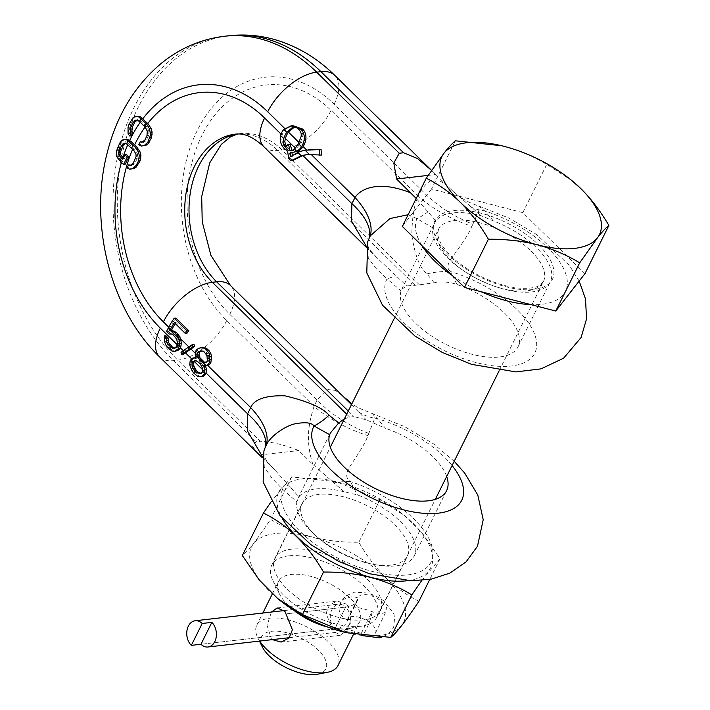 <?xml version="1.0" encoding="UTF-8"?>
<svg xmlns="http://www.w3.org/2000/svg" width="710" height="710" viewBox="0 0 710 710"><rect width="100%" height="100%" fill="white"/><g stroke="black" fill="none" stroke-linecap="round" stroke-linejoin="round"><path stroke-width="0.53" stroke-dasharray="3.55 2.66" d="M195.942 357.769L197.717 358.009L196.821 354.13L197.131 351.37A45.333 23.306 -45.5 0 1 197.992 349.852L200.309 348.042L202.465 347.625M344.377 418.9L349.684 417.125L346.702 414.196M177.216 344.732L178.387 345.877L178.68 345.291L179.035 341.164L178.405 339.043L174.864 334.818L173.098 333.842L170.835 333.86L168.19 331.259L169.734 328.135A45.333 23.306 -45.5 0 1 175.876 318.053M186.97 333.265L175.991 322.482L174.349 322.668M175.272 323.582A45.333 23.306 -45.5 0 1 175.991 322.482M183.313 350.713L183.872 351.264L194.052 344.377M201.214 351.086L204.054 350.882L205.909 351.858L204.267 352.045M204.684 362.446L208.394 361.647A45.333 23.306 -45.5 0 1 208.98 360.636L208.598 355.337L205.909 351.858M196.821 354.13L195.214 354.317M197.211 356.757L195.605 356.944M142.799 141.929L145.097 141.441L146.517 139.852L148.63 135.432L148.896 130.88L146.659 126.77L140.846 121.082L139.24 121.259M191.718 358.958L192.401 359.633L194.442 357.787M206.299 365.685L205.43 365.783M202.501 369.546L204.143 371.161L204.045 367.957L201.764 363.467L198.48 360.999L195.605 360.875M126.744 139.302L124.427 139.728L121.339 142.985L119.227 147.405L118.037 152.996L118.375 156.511L119.493 158.543L125.173 164.25M123.3 158.019L124.312 159.022L126.513 154.594M125.404 143.313L127.578 143.18L129.362 144.21L127.756 144.396M131.137 165.075L133.436 164.596L134.927 162.998L137.216 158.552L137.571 153.99L135.246 149.899L129.362 144.21M310.119 149.482L306.676 150.023A74.248 53.765 -96.5 0 0 299.487 152.215L292.396 156.377L290.754 156.564M321.364 155.082L311.06 154.327A74.248 53.765 -96.5 0 0 308.344 154.54A74.248 53.765 -96.5 0 0 307.536 154.647M292.76 125.617L285.5 129.238A18.558 13.437 -96.5 0 0 282.953 132.965A11.111 8.05 -96.5 0 0 282.127 135.175C281.204 140.376 282.473 144.796 285.926 148.425L284.284 148.612M291.668 150.68L293.532 150.484L295.937 148.736A22.276 16.135 -96.5 0 0 299.975 143.455L302.833 136.107L302.851 133.489C301.626 129.628 299.283 127.445 295.821 126.948L295.165 126.957M131.128 169.042L128.723 167.658L130.223 164.702M142.932 145.87L140.394 144.503L141.849 141.556M146.659 126.77L145.053 126.957M140.846 121.082L139.107 120.043L136.95 120.176M131.243 135.805L129.673 133.4L129.309 129.886L130.613 124.285L134.456 117.771L136.089 116.573L138.388 116.156M118.375 156.511L116.751 156.697M119.493 158.543L117.878 158.729M118.037 152.996L116.404 153.182M118.357 150.254L116.724 150.44M119.227 147.405L117.585 147.6M121.339 142.985L119.706 143.171M122.839 140.917L121.206 141.104M124.427 139.728L122.803 139.914M127.578 143.18L125.972 143.367M125.99 143.021L124.383 143.207M124.312 159.022L122.706 159.2M135.246 149.899L133.631 150.085M128.723 167.658L127.108 167.844M131.776 165.332L130.152 165.519M133.436 164.596L131.811 164.782M134.927 162.998L133.294 163.185M137.216 158.552L135.574 158.738M137.749 156.209L136.116 156.395M137.571 153.99L135.947 154.177M136.719 151.887L135.095 152.073M136.089 116.573L134.456 116.76M134.456 117.771L132.823 117.958M132.885 119.848L131.243 120.034M130.613 124.285L128.971 124.472M129.673 127.143L128.04 127.33M129.309 129.886L127.685 130.072M129.673 133.4L128.057 133.578M137.545 119.884L135.938 120.07M139.107 120.043L137.5 120.23M140.394 144.503L138.778 144.689M143.447 142.177L141.814 142.364M145.097 141.441L143.464 141.636M146.517 139.852L144.875 140.039M148.63 135.432L146.997 135.619M149.1 133.098L147.467 133.285M148.896 130.88L147.272 131.066M148.071 128.776L146.455 128.954M201.791 376.566L199.377 376.193L197.327 374.827L195.685 375.013M192.401 359.633A45.333 23.306 134.5 0 0 191.718 361.062L191.389 364.301L191.948 366.901L193.315 370.238L197.327 374.827M183.872 351.264L182.63 352.133L183.313 354.255M176.044 351.29L173.622 350.909L171.571 349.542L169.93 349.728M165.963 335.777L166.193 341.616L167.569 344.962L171.571 349.542M178.387 345.877A45.333 23.306 134.5 0 0 178.183 346.302L175.69 348.184L174.145 348.06M258.333 453.85L252.6 446.519L256.07 441.726L260.357 441.238L177.748 360.147A181.316 131.306 83.5 0 1 120.132 165.581A181.316 131.306 83.5 0 1 228.753 35.766M262.31 457.719L275.276 470.464L291.047 487.814A73.467 21.291 132.7 0 0 282.589 489.288L296.869 501.801A64.867 29.82 26.4 0 0 329.369 545.875A64.867 29.82 26.4 0 0 395.914 565.87A64.867 29.82 26.4 0 0 414.312 555.735A64.867 29.82 26.4 0 0 357.387 494.879L344.146 491.799A64.867 29.82 26.4 0 0 315.986 488.959A64.867 29.82 26.4 0 0 298.883 496.973L296.869 501.801M262.487 456.752L273.74 468.937M204.143 371.161A45.333 23.306 134.5 0 0 203.459 372.581L200.681 373.274M199.377 376.193L197.744 376.38M195.055 372.59L193.413 372.786M193.315 370.238L191.682 370.434M191.948 366.901L190.324 367.088M191.389 364.301L189.774 364.478M191.718 361.062L190.111 361.239M192.437 359.553L190.83 359.739M197.131 351.37L195.525 351.556M197.992 349.852L196.377 350.039M200.309 348.042L198.685 348.228M205.288 365.437L203.681 365.623M206.814 362.419L205.208 362.606M208.394 361.647L206.787 361.834M208.98 360.636L207.364 360.822M209.139 358.364L207.515 358.55M208.598 355.337L206.965 355.533M207.418 353.34L205.776 353.527M204.054 350.882L202.421 351.068M201.56 350.926L199.936 351.113M182.63 352.133L181.023 352.32M201.436 373.469L199.829 373.655M203.459 372.581L201.853 372.768M204.178 371.082L202.572 371.259M204.045 367.957L202.439 368.135M203.024 365.464L201.418 365.641M201.764 363.467L200.158 363.653M200.247 361.985L198.64 362.171M198.48 360.999L196.874 361.186M196.466 360.52L194.859 360.698M173.622 350.909L171.989 351.095M169.299 347.314L167.658 347.501M167.569 344.962L165.927 345.149M166.193 341.616L164.569 341.803M165.838 338.519L164.232 338.705M175.69 348.184L174.074 348.37M177.101 347.43L175.485 347.616M178.183 346.302L176.577 346.48M178.68 345.291L177.074 345.477M179.044 343.418L177.438 343.596M179.035 341.164L177.429 341.35M178.405 339.043L176.799 339.229M177.136 337.055L175.53 337.241M174.864 334.818L173.258 335.005M173.098 333.842L171.492 334.019M170.835 333.86L169.228 334.046M168.19 331.259L166.584 331.437M196.705 357.76L195.969 357.849M197.717 358.009L196.111 358.186M275.276 470.464C268.921 463.701 265.602 459.698 265.318 458.465C262.691 452.279 263.374 456.157 263.916 450.921L264.253 466.994L271.575 477.67L282.589 489.288A82.679 38.003 -153.6 0 0 349.107 563.429A82.679 38.003 -153.6 0 0 432.985 553.844A82.679 38.003 -153.6 0 0 350.341 481.549C345.947 478.487 345.548 473.907 349.142 467.828C352.444 462.032 364.044 446.35 367.94 435.656L374.507 418.909L373.637 414.507L385.574 428.325L366.165 419.779L353.97 416.637A64.867 29.82 26.4 0 0 351.787 416.841A64.867 29.82 26.4 0 0 349.684 417.125M344.146 491.799L312.897 464.464L298.724 450.557C284.63 444.93 271.841 441.824 260.357 441.238M259.576 455.03L298.724 450.557M291.047 487.814L298.883 496.973M417.214 285.038A64.867 29.82 26.4 0 0 415.119 285.322L406.715 285.908L401.753 289.245L401.079 290.878A64.867 29.82 26.4 0 0 431.236 335.786A64.867 29.82 26.4 0 0 499.609 356.979A64.867 29.82 26.4 0 0 518.007 346.844A64.867 29.82 26.4 0 0 456.974 284.488C449.421 281.87 441.824 281.302 434.174 282.766L419.397 284.834A64.867 29.82 26.4 0 0 417.214 285.038M401.753 289.245L434.28 223.721L432.851 227.848A64.867 29.82 26.4 0 0 465.352 271.93A64.867 29.82 26.4 0 0 531.897 291.916A64.867 29.82 26.4 0 0 550.303 281.781A64.867 29.82 26.4 0 0 493.379 220.934L481.176 215.76A64.867 29.82 26.4 0 0 453.007 212.92A64.867 29.82 26.4 0 0 435.913 220.934L416.211 198.454M434.28 223.721L435.913 220.934M446.679 476.454A64.867 29.82 26.4 0 0 385.574 428.325M351.468 404.611L366.165 419.779M434.174 282.766L426.923 273.891C419.912 268.256 414.862 255.307 411.8 235.054C412.137 216.994 414.303 204.01 418.296 196.084L331.02 110.396A128.173 92.824 -96.5 0 0 201.959 135.335A128.173 92.824 -96.5 0 0 229.792 314.317L317.077 400.005L327.896 389.595L335.395 390.358L344.598 397.547M312.897 464.464C303.773 436.455 311.024 416.965 314.033 406.262A73.467 31.675 23.6 0 0 367.94 435.656M426.923 273.891A73.467 45.822 -28.8 0 1 450.593 271.575C446.688 268.815 447.123 264.164 451.888 257.641C455.971 251.979 467.766 236.678 471.822 226.312A73.467 32.385 24.5 0 1 418.296 196.084L421.429 189.907L334.108 104.184A135.992 98.477 83.5 0 0 197.176 130.64A135.992 98.477 83.5 0 0 226.712 320.529L314.033 406.262L317.077 400.005A73.467 35.109 28.3 0 0 368.987 433.473M333.629 482.942A73.467 44.792 -30.3 0 1 350.341 481.549L357.387 494.879M358.443 411.844A73.467 53.188 137.8 0 0 377.551 418.722A82.679 38.003 -153.6 0 1 452.101 465.538M471.822 226.312L472.922 224.174A73.467 35.766 29.3 0 1 421.429 189.907C427.899 181.334 434.6 173.32 449.927 188.434L481.176 215.76M428.157 175.388L435.754 174.518L431.556 170.4M435.754 174.518L449.927 188.434M432.851 227.848L416.939 218.644L408.135 214.713M428.077 211.775A73.467 28.444 -58.6 0 1 416.939 218.644A82.679 38.003 26.4 0 0 422.175 245.9M470.659 206.903A73.467 51.945 136.8 0 0 484.69 210.897L493.379 220.934M472.922 224.174L478.904 210.275L479.002 206.113L484.69 210.897A82.679 38.003 26.4 0 1 563.518 268.486A82.679 38.003 26.4 0 1 531.009 304.634M456.974 284.488L450.593 271.575A82.679 38.003 26.4 0 1 536.68 344.323A82.679 38.003 26.4 0 1 451.658 354.041A82.679 38.003 26.4 0 1 387.056 278.844L401.079 290.878M366.449 246.53L378.039 258.813L406.715 285.908M397.538 277.255A73.467 19.543 132.1 0 0 387.056 278.844L375.883 268.273L368.259 258.138L367.762 245.908C369.147 248.172 368.268 248.802 378.039 258.813L366.289 247.284M294.907 152.153L291.934 152.384M292.307 155.392L292.396 156.377M285.926 148.425L289.219 150.919L290.39 158.321L292.671 160.558M291.597 150.822L291.056 150.955M285.97 145.87L288.358 148.869L286.716 146.26L285.092 146.446M290.079 144.121L286.716 146.26M291.872 151.958L290.248 152.144M294.18 127.134L295.821 126.948L294.1 127.267M290.39 158.321L288.704 158.516M289.219 150.919L287.586 151.106M288.358 148.869L286.742 149.056M572.074 180.766L546.744 164.427C533.095 156.253 518.912 150.227 504.189 146.375L501.704 145.754M584.951 273.652L522.808 212.645L546.744 164.427M522.808 212.645L431.502 189.029L455.429 140.811M431.502 189.029L402.33 226.419M288.455 555.877A58.619 26.944 26.4 0 0 271.832 565.036A58.619 26.944 26.4 0 0 273.208 581.286A58.619 26.944 26.4 0 0 284.169 595.69A58.619 26.944 26.4 0 0 360.21 626.318A58.619 26.944 26.4 0 0 363.058 625.892A58.619 26.944 26.4 0 0 376.832 617.159A58.619 26.944 26.4 0 0 364.496 586.504A58.619 26.944 26.4 0 0 288.455 555.877M328.153 627.178A45.333 20.838 -153.6 0 0 346.835 628.909A45.333 20.838 26.4 0 0 349.036 628.572A45.333 20.838 26.4 0 0 359.686 621.827A45.333 20.838 26.4 0 0 340.25 590.01A45.333 20.838 26.4 0 0 291.34 574.434A45.333 20.838 -153.6 0 0 278.48 581.517A45.333 20.838 -153.6 0 0 279.554 594.084L273.208 581.286M293.283 609.863A45.333 20.838 -153.6 0 1 279.554 594.084M259.683 641.068A45.333 20.838 -153.6 0 1 257.828 637.846A45.333 20.838 -153.6 0 1 256.754 625.279A45.333 20.838 -153.6 0 1 269.614 618.197A45.333 20.838 26.4 0 1 318.524 633.781A45.333 20.838 26.4 0 1 337.96 665.59M272.312 639.63L271.362 638.796L267.084 625.519L271.397 612.038M347.057 604.334L337.303 601.042L329.387 605.071L326.005 613.351L333.478 631.687L341.217 635.21L350.474 623.14L351.086 612.615L347.057 604.334M317.405 674.234A35.953 16.525 26.4 0 0 317.468 649.295A35.953 16.525 26.4 0 0 271.655 631.297A35.953 16.525 26.4 0 0 262.301 646.881M314.441 534.408A58.85 27.051 26.4 0 0 368.268 563.332A58.85 27.051 26.4 0 0 407.478 555.966A58.85 27.051 26.4 0 0 395.088 525.187A58.85 27.051 26.4 0 0 341.261 496.263A58.85 27.051 26.4 0 0 302.052 503.63A58.85 27.051 26.4 0 0 314.441 534.408M287.284 589.122A58.85 27.051 26.4 0 0 341.102 618.046A58.85 27.051 26.4 0 0 380.32 610.68A58.85 27.051 26.4 0 0 367.922 579.901A58.85 27.051 26.4 0 0 314.104 550.978A58.85 27.051 26.4 0 0 274.894 558.344A58.85 27.051 26.4 0 0 287.284 589.122M407.673 580.682A84.88 39.014 26.4 0 0 403.999 515.194A84.88 39.014 26.4 0 0 336.629 481.753A84.88 39.014 26.4 0 0 302.815 478.797A84.88 39.014 26.4 0 0 282.243 518.415M421.793 580.434L440.04 558.752L423.187 534.408L404.434 515.549L379.939 499.751L336.54 481.726L291.632 476.916L270.954 502.041M291.632 476.916L270.545 519.392C257.153 539.476 247.746 551.528 242.332 555.557M345.814 632.574A84.88 39.014 26.4 0 0 379.557 635.512A84.88 39.014 26.4 0 0 385.761 577.86A84.88 39.014 26.4 0 0 275.658 533.512A84.88 39.014 26.4 0 0 278.364 599.116M440.04 558.752L429.781 579.413M418.944 601.237C394.929 589.593 374.898 569.935 358.852 542.236C325.428 542.653 295.99 535.038 270.545 519.392M379.939 499.751L358.852 542.236M334.836 628.953L200.965 644.263L334.836 628.953A41.313 18.992 -153.6 0 1 361.204 633.524A15.549 7.153 26.4 0 0 375.546 632.805A15.549 7.153 26.4 0 0 364.789 619.493A15.549 7.153 26.4 0 0 347.678 618.978A15.549 7.153 26.4 0 0 347.376 619.936A41.313 18.992 -153.6 0 1 346.56 622.501A41.313 18.992 -153.6 0 1 334.836 628.953L345.699 607.068L287.009 613.777L345.699 607.068A41.313 18.992 -153.6 0 1 372.067 611.638A15.549 7.153 26.4 0 0 386.409 610.928A15.549 7.153 26.4 0 0 375.652 597.607A15.549 7.153 26.4 0 0 358.541 597.092A15.549 7.153 26.4 0 0 358.239 598.06A41.313 18.992 -153.6 0 1 357.423 600.616A41.313 18.992 -153.6 0 1 345.699 607.068A13.756 9.958 83.5 0 1 350.074 621.827A13.756 9.958 83.5 0 1 341.829 631.678A13.756 9.958 83.5 0 1 334.836 628.953L345.699 607.068A13.756 9.958 -96.5 0 0 338.705 604.343A13.756 9.958 -96.5 0 0 330.469 614.194A13.756 9.958 -96.5 0 0 334.836 628.953M169.734 328.135L168.723 327.141M189.392 347.43L188.842 346.897M196.918 354.822L195.321 353.252M140.979 121.215A135.992 98.477 -96.5 0 0 140.243 122.244M145.088 127.01A128.173 92.824 83.5 0 1 145.843 125.981M121.863 161.01A135.992 98.477 -96.5 0 0 121.463 162.377M128.262 143.58A135.992 98.477 -96.5 0 0 127.862 144.494M132.663 149.18A128.173 92.824 83.5 0 1 133.196 147.964M280.956 134.021L282.127 135.175M285.5 129.238L284.799 128.546M295.245 148.053L295.937 148.736M299.975 143.455L298.954 142.444M419.397 284.834L282.065 150.005A82.848 59.995 -96.5 0 0 239.936 133.604L235.658 134.092A82.848 59.995 83.5 0 1 277.779 150.493L415.119 285.322M263.925 146.784A45.333 23.306 134.5 0 0 277.779 150.493L282.065 150.005A45.333 23.306 -45.5 0 0 331.02 110.396M224.466 36.254A181.316 131.306 -96.5 0 0 115.845 166.069A181.316 131.306 -96.5 0 0 173.462 360.636L256.07 441.726M159.608 356.926A45.333 23.306 134.5 0 0 173.462 360.636L177.748 360.147A45.333 23.306 -45.5 0 0 226.712 320.529M348.273 411.046L353.97 416.637M237.806 133.95L239.936 133.604A82.848 59.995 -96.5 0 0 237.442 133.959M229.792 314.317A45.333 23.306 134.5 0 0 230.493 285.518M334.108 104.184A45.333 23.306 134.5 0 0 334.8 75.384M452.474 275.64A82.679 38.003 26.4 0 0 480.936 291.677M282.953 132.965L281.346 133.152M302.851 133.489L301.209 133.684M302.833 136.107L301.2 136.293M293.532 150.484L291.916 150.671M538.624 244.888A65.648 30.175 -153.6 0 1 533.822 289.485A65.648 30.175 -153.6 0 1 448.658 255.174A65.648 30.175 -153.6 0 1 453.459 210.586A65.648 30.175 -153.6 0 1 538.624 244.888M531.027 251.038A58.619 26.944 -153.6 0 1 543.363 281.692A58.619 26.944 -153.6 0 1 504.313 289.032A58.619 26.944 -153.6 0 1 450.699 260.215A58.619 26.944 -153.6 0 1 438.363 229.561A58.619 26.944 -153.6 0 1 477.413 222.221A58.619 26.944 -153.6 0 1 531.027 251.038M347.376 619.936L358.239 598.06A13.756 12.097 -170.7 0 0 339.229 606.766A13.756 12.097 -170.7 0 0 347.376 619.936M361.204 633.524L372.067 611.638A13.756 2.378 111.2 0 1 367.594 626.495A13.756 2.378 111.2 0 1 361.665 635.406A13.756 2.378 111.2 0 1 361.204 633.524M297.916 498.429L330.443 432.905M414.312 555.735L446.608 490.672M518.007 346.844L550.303 281.781M454.214 461.287L433.561 443.883L404.78 426.728L357.893 407.682L351.903 403.741M431.573 170.382L433.535 172.308M452.377 190.795C459.37 197.495 468.245 202.599 479.002 206.113L508.937 218.059L536.653 234.557L569.216 265.238L579.165 281.071M308.344 154.54L306.738 154.727M295.147 126.957L293.514 127.143M499.192 370.673L543.363 281.692L539.609 285.385C537.816 286.29 534.39 288.713 520.9 288.242C499.13 287.195 467.428 272.578 450.814 255.751C444.957 249.902 441.034 244.533 439.055 239.652L437.697 234.797L438.363 229.561L394.192 318.55M271.832 565.036L330.319 447.211M349.036 628.572L363.058 625.892M376.832 617.159L435.328 499.334M256.754 625.279L262.842 613.023M272.329 593.906L278.48 581.517M353.527 634.234L359.686 621.827M259.434 641.103L257.828 637.846M281.116 642.08L341.217 635.21M277.211 607.92L337.303 601.042M380.32 610.68L407.478 555.966M274.894 558.344L302.052 503.63M357.423 600.616L346.56 622.501M375.546 632.805L386.409 610.928M347.678 618.978L358.541 597.092M289.369 637.678L341.829 631.678C342.957 631.483 348.885 630.764 361.665 635.406L362.242 635.628M284.027 610.6L341.04 603.811L339.229 606.766L340.818 601.858L345.681 595.956L354.68 592.122L368.064 593.063L376.131 596.125L383.897 600.926L393.97 613.893L394.902 622.803L393.269 628.022L388.414 633.932L381.856 637.225"/><path stroke-width="1.06" d="M199.927 357.769L201.241 359.97L204.684 362.446L199.927 357.769L199.306 352.728L197.691 352.905A47.676 24.513 -45.5 0 1 198.267 351.894L202.421 351.068L204.267 352.045L206.965 355.533L207.364 360.822A47.676 24.513 -45.5 0 0 206.787 361.834L202.918 362.632L201.152 361.647L198.374 358.168L197.691 352.905M199.235 354.982L197.629 355.169M200.815 347.811L205.43 347.935L207.693 349.276L206.024 349.471L209.068 353.332L209.903 356.731L209.255 362.677A47.676 24.513 -45.5 0 0 208.394 364.195L206.574 365.472L203.681 365.623L204.959 369.866L204.427 373.211A47.676 24.513 134.5 0 0 203.743 374.631L201.888 376.38L197.744 376.38L193.413 372.786L190.324 367.088L189.774 364.478L190.111 361.239A47.676 24.513 134.5 0 1 190.795 359.828L192.836 357.964L196.111 358.186L195.214 354.317L195.525 351.556A47.676 24.513 -45.5 0 1 196.377 350.039L198.685 348.228L200.815 347.811L203.761 348.131L206.024 349.471M446.679 476.454A64.867 29.82 26.4 0 1 446.608 490.672A64.867 29.82 26.4 0 1 428.201 500.816A64.867 29.82 26.4 0 1 359.837 479.623A64.867 29.82 26.4 0 1 329.68 434.715L330.443 432.905L338.705 422.92L329.058 415.208C322.757 407.78 308.025 401.31 284.852 395.807C265.638 395.301 254.242 399.233 250.674 407.593L207.684 365.393L210.009 364.017A45.333 23.306 -45.5 0 1 210.87 362.49L211.553 356.544L210.728 353.145L207.693 349.276M338.705 422.92L344.377 418.9M185.328 333.452L186.97 333.265A45.333 23.306 -45.5 0 1 188.754 330.691L175.876 318.053L174.207 318.24L187.085 330.878A47.676 24.513 -45.5 0 0 185.328 333.452L174.349 322.668A47.676 24.513 -45.5 0 0 170.045 330.132L168.128 328.322A47.676 24.513 -45.5 0 1 174.207 318.24M171.634 329.99L171.323 330.603L172.397 330.745L171.634 329.99A45.333 23.306 -45.5 0 1 175.272 323.582M172.397 330.745L176.133 332.307L174.527 332.493L178.432 337.081L179.568 340.454L179.701 343.578L178.671 347.927A47.676 24.513 134.5 0 0 178.228 348.841L174.42 351.468L171.989 351.095L167.658 347.501L165.927 345.149L164.569 341.803L164.356 335.963L166.628 338.191L166.504 340.933L167.232 343.045L170.817 347.261L174.074 348.37L176.577 346.48A47.676 24.513 134.5 0 1 176.781 346.063L177.438 343.596L176.799 339.229L173.258 335.005L171.492 334.019L169.228 334.046L166.584 331.437L168.128 328.322M188.842 346.897L180.713 338.91L178.405 334.534L176.133 332.307M187.813 347.598L182.257 351.45L183.784 352.95L181.698 354.432L183.313 354.255L194.584 346.507L194.052 344.377L192.437 344.554L192.969 346.693L189.339 349.107L187.813 347.598L192.437 344.554M199.306 352.728A45.333 23.306 -45.5 0 1 199.892 351.707L201.56 350.926M204.684 362.446L205.545 362.437M120.247 161.179L116.751 156.697L116.724 150.44L119.706 143.171L121.206 141.104L122.803 139.914L126.744 139.302L130.835 141.254L136.719 146.943L135.104 147.13L138.361 151.967L139.293 155.41L138.512 160.948L136.178 165.394L132.371 168.74L129.504 169.228L127.108 167.844L128.616 164.889L130.152 165.519L133.294 163.185L136.116 156.395L135.947 154.177L133.631 150.085L125.972 143.367L124.383 143.207L121.641 145.497L119.484 149.925L118.845 154.514L121.295 157.815L120.247 161.179L123.567 164.436L127.232 157.052L124.907 154.771L122.706 159.2L121.295 157.815M192.836 357.964L195.942 357.769M207.684 365.393L204.693 365.863M200.167 376.753L203.504 376.193L205.35 374.445A45.333 23.306 134.5 0 1 206.033 373.016L204.471 373.123M205.43 365.783L206.566 369.679L206.077 372.936M201.436 373.469L197.815 371.987L196.297 370.496L193.865 366.032L193.608 362.916A45.333 23.306 134.5 0 1 194.291 361.496L192.729 361.594L194.859 360.698L196.874 361.186L200.158 363.653L202.439 368.135L202.527 371.348L204.427 373.211M195.605 360.875L194.336 361.417M174.42 351.468L177.962 350.412L179.834 348.663A45.333 23.306 134.5 0 1 180.287 347.74L180.819 346.649L179.213 346.835M180.713 338.91L181.307 343.392L180.819 346.649M124.907 154.771L126.513 154.594L128.838 156.866L125.173 164.25L123.567 164.436M125.99 143.021L123.256 145.31L120.487 152.091L120.46 154.336L123.3 158.019M292.112 150.76L290.079 144.121L288.473 144.307L290.044 150.866L291.916 150.671L294.322 148.923L296.7 151.257L293.301 152.33L298.315 151.07A18.558 13.437 -96.5 0 0 303.108 146.535L304.084 144.867L302.478 145.053L301.51 146.704L298.386 143.606L301.2 136.293L301.209 133.684C299.957 129.815 297.614 127.64 294.18 127.134L293.523 127.143M307.536 154.647A74.248 53.765 -96.5 0 0 302.895 155.561L292.671 160.558L290.985 160.753L301.253 155.756A74.248 53.765 -96.5 0 1 306.738 154.727A74.248 53.765 -96.5 0 1 309.462 154.514L305.087 150.201A74.248 53.765 -96.5 0 0 297.854 152.41L301.253 155.756M136.764 116.334L140.252 116.706L148.115 123.824L151.186 128.679L152.118 132.122L151.558 137.642L147.804 144.139L145.843 145.373L141.299 146.056L138.778 144.689L140.234 141.743L141.814 142.364L144.875 140.039L146.997 135.619L147.272 131.066L145.053 126.957L139.24 121.259L135.938 120.07L133.16 122.36L130.915 126.797L130.241 131.394L131.101 133.027L129.637 135.983L128.057 133.578L128.04 127.33L128.971 124.472L132.823 117.958L134.456 116.76L136.764 116.334L138.636 116.893L146.508 124.001L149.561 128.865L150.529 135.006L147.822 142.24L144.192 145.568L141.299 146.056M294.348 127.152L288.402 132.087A22.276 16.135 -96.5 0 0 285.42 138.406L284.754 141.645L285.97 145.87M128.67 139.852L127.063 140.03L135.104 147.13M130.835 141.254L129.229 141.441M131.599 148.168L132.983 145.133M144.237 126.167L146.145 123.646M136.719 146.943L139.994 151.78L140.944 155.224L140.181 160.762L136.027 167.311L134.004 168.545L129.504 169.228M128.616 164.889L131.776 165.332M140.234 141.743L143.447 142.177M137.545 119.884L134.776 122.173L132.53 126.611L131.847 131.208L132.708 132.85L131.243 135.805L129.637 135.983M125.129 139.488L127.063 140.03M124.561 143.731L122.945 143.917M123.256 145.31L121.641 145.497M121.108 149.739L119.484 149.925M120.487 152.091L118.872 152.277M120.46 154.336L118.845 154.514M121.277 155.978L119.671 156.156M128.838 156.866L127.232 157.052M138.645 149.304L137.021 149.49M139.994 151.78L138.361 151.967M140.944 155.224L139.293 155.41M140.944 157.922L139.275 158.117M140.181 160.762L138.512 160.948M137.838 165.208L136.178 165.394M136.027 167.311L134.368 167.498M134.004 168.545L132.371 168.74M142.32 118.126L140.713 118.313M148.115 123.824L146.508 124.001M140.252 116.706L138.636 116.893M132.708 132.85L131.101 133.027M131.847 131.208L130.241 131.394M131.882 128.963L130.267 129.149M132.53 126.611L130.915 126.797M134.776 122.173L133.16 122.36M136.116 120.593L134.492 120.771M149.916 126.202L148.301 126.38M151.186 128.679L149.561 128.865M152.118 132.122L150.484 132.309M152.188 134.82L150.529 135.006M151.558 137.642L149.89 137.829M149.49 142.053L147.822 142.24M147.804 144.139L146.136 144.334M145.843 145.373L144.192 145.568M164.356 335.963L165.963 335.777L168.234 338.004L168.11 340.747L168.847 342.859L172.441 347.075L170.817 347.261M174.58 348.095L172.441 347.075M262.31 457.719L159.608 356.926A45.333 23.306 134.5 0 1 160.309 328.127L177.216 344.732M329.68 434.715L314.015 425.982C311.805 422.752 305.841 421.962 296.114 423.621C287.506 424.793 270.67 435.15 266.268 445.223A73.467 35.109 -151.7 0 0 250.674 407.593L247.63 413.85L247.63 431.218L262.487 456.752M205.35 374.445L203.743 374.631M203.504 376.193L201.888 376.38M190.795 359.828L192.729 361.594M183.784 352.95L189.339 349.107M170.045 330.132L169.717 330.789L172.37 331.135L174.527 332.493M205.43 347.935L203.761 348.131M209.201 350.767L207.533 350.962M210.728 353.145L209.068 353.332M211.553 356.544L209.903 356.731M211.678 359.198L210.045 359.384M210.87 362.49L209.255 362.677M210.009 364.017L208.394 364.195M208.181 365.286L206.574 365.472M205.802 366.688L204.196 366.866M206.566 369.679L204.959 369.866M204.524 362.446L202.918 362.632M199.892 351.707L198.267 351.894M202.758 361.461L201.152 361.647M201.241 359.97L199.634 360.156M199.98 357.982L198.374 358.168M194.584 346.507L192.969 346.693M182.257 351.45L181.023 352.32L181.698 354.432M202.527 371.348A47.676 24.513 134.5 0 0 201.853 372.768L199.829 373.655L196.191 372.164L193.36 368.694L192.25 366.218L192.002 363.103A47.676 24.513 134.5 0 1 192.685 361.683M193.608 362.916L192.002 363.103M193.865 366.032L192.25 366.218M194.975 368.517L193.36 368.694M196.297 370.496L194.682 370.682M197.815 371.987L196.191 372.164M199.519 372.972L197.904 373.158M179.834 348.663L178.228 348.841M177.962 350.412L176.346 350.598M168.234 338.004L166.628 338.191M168.11 340.747L166.504 340.933M168.847 342.859L167.232 343.045M170.169 344.838L168.545 345.024M174.145 348.06L172.53 348.246M188.754 330.691L187.085 330.878M171.323 330.603L169.717 330.789M173.977 330.949L172.37 331.135M178.405 334.534L176.799 334.721M180.038 336.904L178.432 337.081M181.174 340.267L179.568 340.454M181.307 343.392L179.701 343.578M195.969 357.849L195.099 357.946M206.033 373.016L247.63 413.85A73.467 31.675 -156.4 0 1 265.212 447.398L263.907 450.939M237.806 133.95L230.599 136.764L221.289 144.414L209.698 162.918L201.702 196.555L202.217 221.706L210.932 255.44L230.493 285.518L351.468 404.611M266.268 445.223L265.212 447.398M329.058 415.208A73.467 26.918 -59.5 0 1 314.015 425.982A82.679 38.003 -153.6 0 0 399.49 508.742A82.679 38.003 -153.6 0 0 452.101 465.538M431.556 170.4L417.489 158.516L403.555 152.765L399.268 153.254L316.669 72.163A181.316 131.306 -96.5 0 0 224.466 36.254C200.806 39.165 179.559 48.351 160.726 63.82C134.438 86.203 116.635 115.73 107.308 152.384C88.741 223.082 109.793 308.868 159.608 356.926M416.211 198.454L396.597 178.991L428.157 175.388M291.934 152.384L292.307 155.392M410.779 192.916C378.288 179.754 360.307 189.064 355.027 197.504L351.903 203.672L351.477 220.952L366.449 246.53M293.301 152.33L290.248 152.144L290.754 156.564L297.854 152.41M305.087 150.201L321.089 149.517L308.504 149.668M309.462 154.514L321.364 155.082L321.089 149.517M396.597 178.991L393.81 162.98L399.268 153.254M294.18 127.134L292.467 127.454L286.813 132.246L283.902 129.406L291.127 125.803L292.76 125.617L303.001 129.202C306.516 133.782 306.871 139 304.084 144.867M296.7 151.257A18.558 13.437 -96.5 0 0 301.51 146.704M283.902 129.406A18.558 13.437 -96.5 0 0 281.346 133.152A11.111 8.05 -96.5 0 0 280.512 135.379L283.805 138.61L283.148 141.831L283.53 144.396L286.742 149.056L285.092 146.446L288.473 144.307M286.813 132.246A22.276 16.135 -96.5 0 0 283.805 138.61M294.322 148.923A22.276 16.135 -96.5 0 0 298.386 143.606M319.74 155.268L319.429 149.712M291.127 125.803L301.324 129.389C304.856 133.968 305.238 139.196 302.478 145.053M280.512 135.379C279.598 140.58 280.858 144.991 284.284 148.612L287.586 151.106L288.704 158.516L290.985 160.753M291.597 150.822L291.056 150.955M291.668 150.68L290.044 150.866M408.135 214.713L389.941 218.573L370.185 235.915L367.647 241.897L366.786 272.862L382.548 305.247L414.959 336.034L442.126 352.364L471.502 364.328L515.877 371.907L541.011 368.863L563.607 358.204L581.108 337.49L586.558 318.861L585.51 298.945L579.165 281.071M311.202 154.478L355.027 197.504A73.467 35.766 -150.7 0 1 370.185 235.915M302.895 155.561L351.903 203.672A73.467 32.385 -155.5 0 1 369.102 238.054M501.704 145.754L455.429 140.811C452.465 143.118 448.631 147.272 443.945 153.262L426.266 178.201C438.984 184.565 450.38 192.659 460.435 202.457A87.925 40.417 26.4 0 0 537.159 244.773A87.925 40.417 26.4 0 0 597.403 237.886A87.925 40.417 26.4 0 0 580.913 188.682L571.683 180.446A87.925 40.417 26.4 0 0 504.189 146.375A87.925 40.417 26.4 0 0 501.89 145.798A87.925 40.417 26.4 0 0 443.945 153.262A87.925 40.417 26.4 0 0 460.435 202.457C470.508 212.441 479.827 224.688 488.4 239.208C506.141 239.146 522.391 241.001 537.159 244.773C551.972 248.669 566.163 254.686 579.715 262.824L597.403 237.886C602.115 231.868 605.941 227.715 608.887 225.434C600.252 210.826 590.924 198.578 580.913 188.682A87.925 40.417 26.4 0 0 571.683 180.446M426.266 178.201L402.33 226.419L464.473 287.426L555.779 311.042L579.715 262.824M464.473 287.426L488.4 239.208M555.779 311.042L584.951 273.652L608.887 225.434M328.153 627.178A45.333 20.838 -153.6 0 1 293.283 609.863M259.434 641.103L262.301 646.881A35.953 16.525 26.4 0 0 315.657 674.5A35.953 16.525 26.4 0 0 317.405 674.234L327.31 672.343A45.333 20.838 26.4 0 1 325.109 672.672A45.333 20.838 -153.6 0 1 259.683 641.068M271.397 612.038L277.211 607.92L284.941 611.434L292.413 629.779L289.041 638.05L281.116 642.08L272.312 639.63M327.31 672.343A45.333 20.838 26.4 0 0 337.96 665.59L353.527 634.234M282.243 518.415A84.88 39.014 26.4 0 0 406.715 580.798A84.88 39.014 26.4 0 0 407.673 580.682M270.954 502.041L263.419 513.073C287.435 524.708 307.465 544.375 323.52 572.074C356.935 571.656 386.373 579.271 411.827 594.909L390.74 637.394C396.153 633.373 405.561 621.321 418.944 601.237L429.781 579.413M263.419 513.073L242.332 555.557L259.185 579.901L277.93 598.761L302.424 614.558L345.823 632.583L390.74 637.394M277.93 598.761L278.364 599.116A84.88 39.014 26.4 0 0 345.743 632.557A84.88 39.014 26.4 0 0 345.814 632.574L345.743 632.557M323.52 572.074L302.424 614.558M411.827 594.909L421.793 580.434M200.965 644.263L211.828 622.377A13.756 9.958 83.5 0 1 216.204 637.136A13.756 9.958 83.5 0 1 207.959 646.987A13.756 9.958 83.5 0 1 200.965 644.263L191.327 645.363L202.19 623.478A13.756 9.958 -96.5 0 0 195.197 620.753A13.756 9.958 -96.5 0 0 186.961 630.604A13.756 9.958 -96.5 0 0 191.327 645.363M211.828 622.377L202.19 623.478M346.702 414.196L212.352 282.296A82.848 59.995 83.5 0 1 186.029 193.404A82.848 59.995 83.5 0 1 235.658 134.092C240.557 133.711 249.015 133.169 263.925 146.784L366.289 247.284M168.723 327.141L163.398 321.905A45.333 23.306 -45.5 0 1 212.352 282.296L216.639 281.808L348.273 411.046M195.321 353.252L190.928 348.938M140.243 122.244A135.992 98.477 -96.5 0 0 129.673 140.509M134.58 144.938A128.173 92.824 83.5 0 1 145.088 127.01M185.399 352.764L191.718 358.958M194.291 361.496L202.501 369.546M180.287 347.74L183.313 350.713M121.463 162.377A135.992 98.477 -96.5 0 0 160.309 328.127M127.862 144.494A135.992 98.477 -96.5 0 0 122.91 157.638M163.398 321.905A128.173 92.824 83.5 0 1 132.663 149.18M298.315 151.07L299.158 151.896M306.578 149.934L303.108 146.535M147.751 123.469A128.173 92.824 83.5 0 1 264.617 117.993L280.956 134.021M284.799 128.546L267.705 111.772A135.992 98.477 -96.5 0 0 142.87 118.668M285.42 138.406L295.245 148.053M298.954 142.444L288.402 132.087M128.066 140.695A135.992 98.477 -96.5 0 0 126.655 143.766M141.263 118.854A135.992 98.477 -96.5 0 0 139.373 121.392M264.617 117.993A45.333 23.306 134.5 0 0 263.925 146.784M267.705 111.772A45.333 23.306 -45.5 0 1 316.669 72.163L320.947 71.674L403.555 152.765M198.321 357.946L195.312 355.009M206.077 365.579L203.078 362.624M179.106 339.087L170.79 330.931M176.781 346.063L178.671 347.927M237.442 133.959A82.848 59.995 -96.5 0 0 190.058 194.584A82.848 59.995 -96.5 0 0 216.639 281.808A45.333 23.306 134.5 0 1 230.493 285.518M334.8 75.384C317.734 58.566 298.306 46.807 276.518 40.106C260.81 35.411 244.888 33.965 228.753 35.766A181.316 131.306 83.5 0 1 320.947 71.674A45.333 23.306 134.5 0 1 334.8 75.384L431.573 170.382M422.175 245.9A82.679 38.003 26.4 0 0 452.474 275.64M480.936 291.677A82.679 38.003 26.4 0 0 531.009 304.634M294.1 127.267L292.467 127.454M284.754 141.645L283.148 141.831M285.145 144.21L283.53 144.396M303.001 129.202L301.324 129.389M263.916 450.912L263.144 481.992L279.944 515.566L311.024 544.756L339.052 561.566L369.404 573.716L411.205 580.789L431.103 579.174L449.714 573.192L466.053 561.921L477.475 546.256L483.217 519.702L477.794 495.056L464.677 473.046L454.214 461.287M344.598 397.547L351.903 403.741M228.753 35.766L224.466 36.254M330.319 447.211L394.192 318.55M435.328 499.334L499.192 370.673M262.842 613.023L272.329 593.906M207.959 646.987L289.369 637.678M381.856 637.225L379.433 637.775L362.242 635.628M284.027 610.6L195.197 620.753"/></g></svg>
